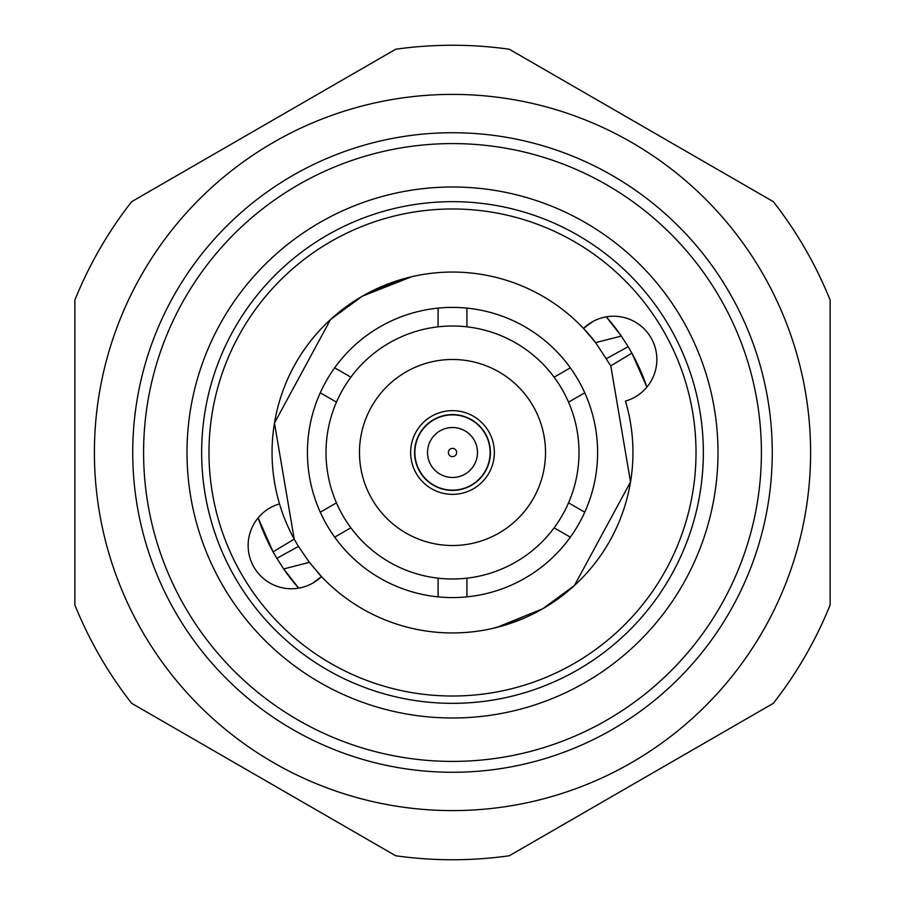 <?xml version="1.0" encoding="UTF-8"?>
<svg xmlns="http://www.w3.org/2000/svg" width="905" height="905" viewBox="0 0 905 905"><rect width="100%" height="100%" fill="white"/><g stroke="black" fill="none" stroke-linecap="round" stroke-linejoin="round"><path stroke-width="1.36" d="M452.5 810.597A358.097 358.097 0 0 1 94.403 452.5A358.097 358.097 0 0 1 452.5 94.403A358.097 358.097 0 0 1 810.597 452.5A358.097 358.097 0 0 1 452.5 810.597M395.711 49.232A407.25 407.25 0 0 1 509.289 49.232L773.345 201.679A407.25 407.25 0 0 1 830.134 300.041L830.134 604.959A407.25 407.25 0 0 1 773.345 703.321L509.289 855.768A407.25 407.25 0 0 1 395.711 855.768L131.655 703.321A407.25 407.25 0 0 1 74.866 604.959L74.866 300.041A407.25 407.25 0 0 1 131.655 201.679L395.711 49.232M452.5 143.59A308.91 308.91 0 0 0 143.59 452.5A308.91 308.91 0 0 0 452.5 761.41A308.91 308.91 0 0 0 761.41 452.5A308.91 308.91 0 0 0 452.5 143.59M452.5 772.27A319.77 319.77 0 0 1 132.73 452.5A319.77 319.77 0 0 1 452.5 132.73A319.77 319.77 0 0 1 772.27 452.5A319.77 319.77 0 0 1 452.5 772.27M585.252 682.427A265.493 265.493 0 0 1 222.573 585.252A265.493 265.493 0 0 1 319.748 222.573A265.493 265.493 0 0 1 682.427 319.748A265.493 265.493 0 0 1 585.252 682.427M433.552 419.671A37.897 37.897 0 0 0 419.671 471.448A37.897 37.897 0 0 0 471.448 485.329A37.897 37.897 0 0 0 485.329 433.552A37.897 37.897 0 0 0 433.552 419.671M433.687 419.909A37.625 37.625 0 0 0 419.909 471.313A37.625 37.625 0 0 0 471.313 485.091A37.625 37.625 0 0 0 485.091 433.687A37.625 37.625 0 0 0 433.687 419.909M440.011 430.871A24.978 24.978 0 0 0 430.871 464.989A24.978 24.978 0 0 0 464.989 474.13A24.978 24.978 0 0 0 474.13 440.011A24.978 24.978 0 0 0 440.011 430.871M450.43 448.914A4.14 4.14 0 0 0 448.914 454.57A4.14 4.14 0 0 0 454.57 456.086A4.14 4.14 0 0 0 456.086 450.43A4.14 4.14 0 0 0 450.43 448.914M499.006 533.056A93.011 93.011 0 0 0 533.056 405.994A93.011 93.011 0 0 0 405.994 371.944A93.011 93.011 0 0 0 371.944 499.006A93.011 93.011 0 0 0 499.006 533.056M473.428 488.745A41.856 41.856 0 0 0 488.745 431.572A41.856 41.856 0 0 0 431.572 416.255A41.856 41.856 0 0 0 416.255 473.428A41.856 41.856 0 0 0 473.428 488.745M389.252 342.95A126.496 126.496 0 0 0 350.869 377.181L334.669 367.826A145.105 145.105 0 0 0 525.047 578.159A145.105 145.105 0 0 0 584.754 512.207L568.544 502.852A126.496 126.496 0 0 0 568.544 402.148L584.754 392.793A145.105 145.105 0 0 0 570.331 367.826L554.131 377.181A126.496 126.496 0 0 0 466.912 326.829L466.912 308.119A145.105 145.105 0 0 0 438.088 308.119L438.088 326.829A126.496 126.496 0 0 0 389.252 342.95M438.088 308.119A145.105 145.105 0 0 0 334.669 367.826M327.078 235.266A250.843 250.843 0 0 0 235.266 577.922A250.843 250.843 0 0 0 577.922 669.734A250.843 250.843 0 0 0 669.734 327.078A250.843 250.843 0 0 0 327.078 235.266M330.744 241.601A243.524 243.524 0 0 0 241.601 574.256A243.524 243.524 0 0 0 574.256 663.399A243.524 243.524 0 0 0 663.399 330.744A243.524 243.524 0 0 0 330.744 241.601M411.594 276.749L362.272 296.229L399.558 279.996M258.129 517.875A205.073 205.073 0 0 0 273.095 551.835L294.216 539.142L274.475 423.054L330.563 319.488L362.272 296.229A180.446 180.446 0 0 0 294.216 539.142L298.435 546.439L276.851 558.328L273.095 551.835L258.117 517.886M313.017 582.967A43.248 43.248 0 0 0 321.49 576.587L313.017 582.967A43.248 43.248 0 0 1 253.943 567.141A43.248 43.248 0 0 1 279.532 503.915M646.871 387.125A205.073 205.073 0 0 0 631.905 353.165L610.784 365.858L595.637 342.622L583.51 328.413A180.446 180.446 0 0 0 362.272 296.229M610.784 365.858L630.525 481.946L574.437 585.512L542.729 608.771A180.446 180.446 0 0 0 625.468 401.085A43.248 43.248 0 0 0 651.057 337.859A43.248 43.248 0 0 0 583.51 328.413L591.983 322.033M606.565 358.561L628.149 346.672L621.316 336.072A205.073 205.073 0 0 0 606.305 316.852L621.316 336.072L595.637 342.622A180.446 180.446 0 0 0 583.51 328.413L592.673 321.648M550.987 603.703L558.747 598.352M317.779 572.548A180.446 180.446 0 0 0 321.49 576.587L309.363 562.378L283.684 568.928A205.073 205.073 0 0 0 298.695 588.148L283.684 568.928L276.851 558.328M628.149 346.672L631.905 353.165L646.883 387.114M466.912 596.881L466.912 578.171A126.496 126.496 0 0 0 554.131 527.819L570.331 537.174M334.669 537.174L350.869 527.819A126.496 126.496 0 0 0 438.088 578.171L438.088 596.881M320.246 392.793L336.456 402.148A126.496 126.496 0 0 0 336.456 502.852L320.246 512.207M584.754 512.207A145.105 145.105 0 0 0 584.754 392.793M570.331 367.826A145.105 145.105 0 0 0 466.912 308.119M496.687 627.448L542.729 608.771L533.464 613.76M523.995 618.183L508.124 624.156M506.958 624.529L492.354 628.489M321.49 576.587A180.446 180.446 0 0 0 542.729 608.771M309.363 562.378L298.435 546.439M336.456 502.852A126.496 126.496 0 0 0 350.869 527.819M438.088 578.171A126.496 126.496 0 0 0 466.912 578.171M350.869 377.181A126.496 126.496 0 0 0 336.456 402.148M466.912 326.829A126.496 126.496 0 0 0 438.088 326.829M568.544 402.148A126.496 126.496 0 0 0 554.131 377.181M554.131 527.819A126.496 126.496 0 0 0 568.544 502.852M298.695 588.137L302.089 587.424M606.305 316.863L602.911 317.576"/></g></svg>
